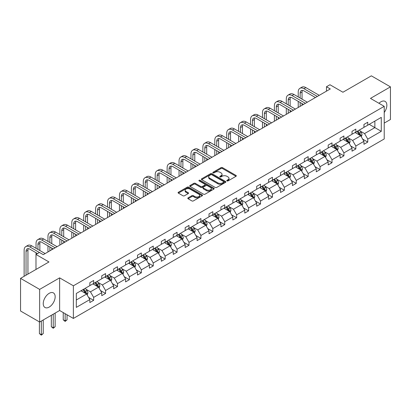 <?xml version="1.0" encoding="UTF-8"?>
<svg xmlns="http://www.w3.org/2000/svg" width="411" height="411" viewBox="0 0 411 411"><rect width="100%" height="100%" fill="white"/><g stroke="black" fill="none" stroke-linecap="round" stroke-linejoin="round"><path stroke-width="0.62" d="M226.99 180.907A0.74 0.426 0 0 0 228.038 180.907L236.006 176.304A1.058 0.611 0 0 0 236.315 175.872A1.058 0.611 0 0 0 236.006 175.44L222.51 167.647A1.058 0.611 0 0 0 221.01 167.647L213.042 172.245A0.74 0.426 0 0 0 212.821 172.548A0.74 0.426 0 0 0 213.042 172.851A0.74 0.426 0 0 0 214.09 172.851L215.123 172.26A3.396 1.957 0 0 1 219.921 172.26L221.046 172.908A3.396 1.957 0 0 1 222.038 174.295A3.396 1.957 0 0 1 221.046 175.677L220.013 176.273A0.74 0.426 0 0 0 219.798 176.576A0.74 0.426 0 0 0 220.013 176.879A0.74 0.426 0 0 0 221.067 176.879L222.094 176.283A3.396 1.957 0 0 1 226.893 176.283L228.018 176.935A3.396 1.957 0 0 1 229.014 178.317A3.396 1.957 0 0 1 228.018 179.705L226.99 180.301A0.74 0.426 0 0 0 226.769 180.604A0.74 0.426 0 0 0 226.99 180.907L226.99 180.301M49.197 307.079A8.425 4.865 120 0 0 54.704 299.655A8.425 4.865 120 0 0 53.409 292.899A8.425 4.865 120 0 0 49.197 293.32A8.425 4.865 120 0 0 43.694 300.744A8.425 4.865 120 0 0 44.984 307.495A8.425 4.865 120 0 0 49.197 307.079M384.223 112.486A8.425 4.865 120 0 0 385.112 101.394A8.425 4.865 120 0 0 380.899 101.81A8.425 4.865 120 0 0 378.968 103.3M384.223 123.095L390.45 119.498L390.45 86.86L371.354 75.835L342.933 92.239L329.946 84.743L326.468 86.747L326.468 91.16M39.646 322.034L59.626 310.5L59.626 277.862L39.646 289.395L39.646 322.034L20.55 311.004L20.55 278.365L48.971 261.961L35.983 254.46L35.983 269.457M39.646 289.395L20.55 278.365M188.089 197.866A1.058 0.611 0 0 0 187.781 198.297A1.058 0.611 0 0 0 188.089 198.734L191.875 200.917A1.058 0.611 0 0 0 193.376 200.917L202.222 195.811A1.058 0.611 0 0 0 202.536 195.374A1.058 0.611 0 0 0 202.222 194.942L188.726 187.149A1.058 0.611 0 0 0 187.226 187.149L178.379 192.261A1.058 0.611 0 0 0 178.066 192.692A1.058 0.611 0 0 0 178.379 193.124L182.952 195.764A1.058 0.611 0 0 0 184.452 195.764L188.238 193.581A1.058 0.611 0 0 0 188.551 193.144A1.058 0.611 0 0 0 188.238 192.713L185.972 191.403A2.836 1.639 0 0 1 185.14 190.247A2.836 1.639 0 0 1 186.892 188.731A2.836 1.639 0 0 1 189.985 189.086L198.867 194.218A2.836 1.639 0 0 1 199.7 195.374A2.836 1.639 0 0 1 197.948 196.89A2.836 1.639 0 0 1 194.855 196.535L193.376 195.677A1.058 0.611 0 0 0 191.875 195.677L188.089 197.866L188.089 198.734M35.983 254.46L39.456 252.457L43.278 254.661L330.29 88.956L326.468 86.747M59.626 277.862L73.379 285.799L384.223 106.331L384.223 138.969L73.379 318.438L73.379 285.799M390.45 86.86L370.475 98.393L384.223 106.331M215.194 187.452A1.058 0.611 0 0 0 216.695 187.452L225.547 182.345A1.058 0.611 0 0 0 225.855 181.914A1.058 0.611 0 0 0 225.547 181.477L212.045 173.689A1.058 0.611 0 0 0 210.545 173.689L201.698 178.795A1.058 0.611 0 0 0 201.39 179.227A1.058 0.611 0 0 0 201.698 179.658L215.194 187.452M199.407 181.066A0.74 0.426 0 0 1 200.162 181.169L213.869 189.086L205.038 194.187A1.058 0.611 0 0 1 203.537 194.187L190.041 186.394L190.041 185.525A1.058 0.611 0 0 0 189.728 185.962A1.058 0.611 0 0 0 190.041 186.394M190.041 185.525L193.828 183.342A1.058 0.611 0 0 1 195.328 183.342L200.799 186.502A1.058 0.611 0 0 0 202.299 186.502L204.812 185.053A1.058 0.611 0 0 0 205.12 184.616A1.058 0.611 0 0 0 204.812 184.185L199.114 180.897A0.74 0.426 0 0 1 198.893 180.593A0.74 0.426 0 0 1 199.356 180.198A0.74 0.426 0 0 1 200.162 180.29L213.884 188.212A1.058 0.611 0 0 1 214.193 188.644A1.058 0.611 0 0 1 213.884 189.075L213.884 188.212M76.318 293.449L89.839 285.645L89.839 282.691L93.657 280.482L93.657 283.441L101.758 278.766L101.758 275.807L105.576 273.603L105.576 276.557L113.672 271.882L113.672 268.928L117.495 266.724L117.495 269.678L125.591 265.003L125.591 262.048L129.414 259.844L129.414 262.799L137.51 258.123L137.51 255.169L141.327 252.96L141.327 255.914L149.429 251.239L149.429 248.285L153.246 246.081L153.246 249.035L161.343 244.36L161.343 241.406L165.165 239.202L165.165 242.156L173.262 237.481L173.262 234.527L177.079 232.318L177.079 235.277L185.181 230.602L185.181 227.643L188.998 225.439L188.998 228.393L197.095 223.718L197.095 220.764L200.917 218.56L200.917 221.514L209.014 216.838L209.014 213.884L212.836 211.68L212.836 214.634L220.933 209.959L220.933 207.005L224.75 204.796L224.75 207.755L232.847 203.08L232.847 200.121L236.669 197.917L236.669 200.871L244.766 196.196L244.766 193.242L248.588 191.038L248.588 193.992L256.685 189.317L256.685 186.363L260.502 184.159L260.502 187.113L268.604 182.438L268.604 179.484L272.421 177.275L272.421 180.234L280.518 175.559L280.518 172.599L284.34 170.395L284.34 173.35L292.437 168.674L292.437 165.72L296.254 163.516L296.254 166.47L304.356 161.795L304.356 158.841L308.173 156.637L308.173 159.591L316.27 154.916L316.27 151.957L320.092 149.753L320.092 152.707L328.189 148.032L328.189 145.078L332.011 142.874L332.011 145.828L340.108 141.153L340.108 138.199L343.925 135.995L343.925 138.949L352.022 134.274L352.022 131.32L355.844 129.111L355.844 132.07L363.941 127.395L363.941 124.435L367.763 122.231L367.763 125.185L381.285 117.382L381.285 131.32L367.763 139.124L367.763 142.083L363.941 144.287L363.941 141.333L355.844 146.008L355.844 148.962L352.022 151.166L352.022 148.212L343.925 152.887L343.925 155.841L340.108 158.045L340.108 155.091L332.011 159.766L332.011 162.72L328.189 164.929L328.189 161.97L320.092 166.645L320.092 169.604L316.27 171.808L316.27 168.854L308.173 173.529L308.173 176.483L304.356 178.687L304.356 175.733L296.254 180.408L296.254 183.363L292.437 185.567L292.437 182.612L284.34 187.288L284.34 190.242L280.518 192.451L280.518 189.492L272.421 194.167L272.421 197.126L268.604 199.33L268.604 196.376L260.502 201.051L260.502 204.005L256.685 206.209L256.685 203.255L248.588 207.93L248.588 210.884L244.766 213.088L244.766 210.134L236.669 214.809L236.669 217.763L232.847 219.972L232.847 217.013L224.75 221.693L224.75 224.647L220.933 226.851L220.933 223.897L212.836 228.573L212.836 231.527L209.014 233.731L209.014 230.776L200.917 235.452L200.917 238.406L197.095 240.615L197.095 237.656L188.998 242.331L188.998 245.29L185.181 247.494L185.181 244.54L177.079 249.215L177.079 252.169L173.262 254.373L173.262 251.419L165.165 256.094L165.165 259.048L161.343 261.252L161.343 258.298L153.246 262.973L153.246 265.927L149.429 268.136L149.429 265.177L141.327 269.852L141.327 272.812L137.51 275.016L137.51 272.061L129.414 276.737L129.414 279.691L125.591 281.895L125.591 278.941L117.495 283.616L117.495 286.57L113.672 288.774L113.672 285.82L105.576 290.495L105.576 293.449L101.758 295.658L101.758 292.699L93.657 297.374L93.657 300.333L89.839 302.537L89.839 299.583L76.318 307.387L76.318 293.449M92.896 283.878L98.548 287.145L90.451 291.82L86.027 289.267M90.451 291.82L93.657 297.374M98.548 287.145L101.758 292.699M89.839 284.936L90.451 285.291L93.657 283.441M104.81 276.999L110.467 280.261L102.37 284.936L97.946 282.388M102.37 284.936L105.576 290.495M110.467 280.261L113.672 285.82M101.758 278.057L102.37 278.411L105.576 276.557M116.729 270.119L122.386 273.382L114.284 278.057L109.865 275.504M114.284 278.057L117.495 283.616M122.386 273.382L125.591 278.941M113.672 271.178L114.284 271.532L117.495 269.678M128.648 263.24L134.299 266.503L126.203 271.178L121.779 268.624M126.203 271.178L129.414 276.737M134.299 266.503L137.51 272.061M125.591 264.299L126.203 264.648L129.414 262.799M140.567 256.356L146.218 259.624L138.122 264.299L133.698 261.745M138.122 264.299L141.327 269.852M146.218 259.624L149.429 265.177M137.51 257.414L138.122 257.769L141.327 255.914M152.481 249.477L158.137 252.739L150.036 257.414L145.617 254.861M150.036 257.414L153.246 262.973M158.137 252.739L161.343 258.298M149.429 250.535L150.036 250.89L153.246 249.035M164.4 242.598L170.051 245.86L161.955 250.535L157.531 247.982M161.955 250.535L165.165 256.094M170.051 245.86L173.262 251.419M161.343 243.656L161.955 244.011L165.165 242.156M176.319 235.719L181.97 238.981L173.874 243.656L169.45 241.103M173.874 243.656L177.079 249.215M181.97 238.981L185.181 244.54M173.262 236.777L173.874 237.126L177.079 235.277M188.233 228.835L193.889 232.102L185.793 236.777L181.369 234.224M185.793 236.777L188.998 242.331M193.889 232.102L197.095 237.656M185.181 229.893L185.793 230.247L188.998 228.393M200.152 221.955L205.803 225.218L197.706 229.893L193.288 227.34M197.706 229.893L200.917 235.452M205.803 225.218L209.014 230.776M197.095 223.014L197.706 223.368L200.917 221.514M212.071 215.076L217.722 218.339L209.625 223.014L205.202 220.46M209.625 223.014L212.836 228.573M217.722 218.339L220.933 223.897M209.014 216.135L209.625 216.484L212.836 214.634M223.985 208.192L229.641 211.46L221.544 216.135L217.121 213.581M221.544 216.135L224.75 221.693M229.641 211.46L232.847 217.013M220.933 209.256L221.544 209.605L224.75 207.755M235.904 201.313L241.56 204.58L233.458 209.256L229.04 206.702M233.458 209.256L236.669 214.809M241.56 204.58L244.766 210.134M232.847 202.371L233.458 202.726L236.669 200.871M247.823 194.434L253.474 197.696L245.377 202.371L240.954 199.818M245.377 202.371L248.588 207.93M253.474 197.696L256.685 203.255M244.766 195.492L245.377 195.847L248.588 193.992M259.742 187.555L265.393 190.817L257.296 195.492L252.873 192.939M257.296 195.492L260.502 201.051M265.393 190.817L268.604 196.376M256.685 188.613L257.296 188.962L260.502 187.113M271.656 180.67L277.312 183.938L269.21 188.613L264.792 186.06M269.21 188.613L272.421 194.167M277.312 183.938L280.518 189.492M268.604 181.729L269.21 182.083L272.421 180.234M283.575 173.791L289.226 177.054L281.129 181.729L276.711 179.181M281.129 181.729L284.34 187.288M289.226 177.054L292.437 182.612M280.518 174.85L281.129 175.204L284.34 173.35M295.494 166.912L301.145 170.175L293.048 174.85L288.625 172.296M293.048 174.85L296.254 180.408M301.145 170.175L304.356 175.733M292.437 167.971L293.048 168.325L296.254 166.47M307.407 160.033L313.064 163.295L304.967 167.971L300.544 165.417M304.967 167.971L308.173 173.529M313.064 163.295L316.27 168.854M304.356 161.091L304.967 161.441L308.173 159.591M319.326 153.149L324.983 156.416L316.881 161.091L312.463 158.538M316.881 161.091L320.092 166.645M324.983 156.416L328.189 161.97M316.27 154.207L316.881 154.562L320.092 152.707M331.245 146.27L336.897 149.532L328.8 154.207L324.377 151.654M328.8 154.207L332.011 159.766M336.897 149.532L340.108 155.091M328.189 147.328L328.8 147.683L332.011 145.828M343.164 139.391L348.816 142.653L340.719 147.328L336.296 144.775M340.719 147.328L343.925 152.887M348.816 142.653L352.022 148.212M340.108 140.449L340.719 140.803L343.925 138.949M355.078 132.512L360.735 135.774L352.633 140.449L348.215 137.896M352.633 140.449L355.844 146.008M360.735 135.774L363.941 141.333M352.022 133.57L352.633 133.919L355.844 132.07M369.212 124.348L374.868 127.616L364.552 133.57L360.128 131.017M364.552 133.57L367.763 139.124M381.285 131.32L374.868 127.616L374.868 121.086L381.285 117.382M59.626 310.5L73.379 318.438M363.941 126.686L364.552 127.04L367.763 125.185M76.318 299.979L86.629 294.024L80.977 290.762M86.629 294.024L89.839 299.583M362.682 139.149L367.763 142.083M350.763 146.028L355.844 148.962M338.844 152.907L343.925 155.841M326.93 159.787L332.011 162.72M315.011 166.671L320.092 169.604M303.092 173.55L308.173 176.483M291.178 180.429L296.254 183.363M279.259 187.308L284.34 190.242M267.34 194.192L272.421 197.126M255.421 201.071L260.502 204.005M243.507 207.951L248.588 210.884M231.588 214.835L236.669 217.763M219.669 221.714L224.75 224.647M207.755 228.593L212.836 231.527M195.836 235.472L200.917 238.406M183.917 242.356L188.998 245.29M172.004 249.236L177.079 252.169M160.085 256.115L165.165 259.048M148.166 262.994L153.246 265.927M136.246 269.878L141.327 272.812M124.333 276.757L129.414 279.691M112.414 283.636L117.495 286.57M100.495 290.52L105.576 293.449M88.581 297.4L93.657 300.333M227.283 181.01L228.018 180.588A3.396 1.957 0 0 0 229.014 179.201L229.014 178.317M222.038 174.295L222.038 175.173A3.396 1.957 0 0 1 221.046 176.56L220.311 176.982M235.991 176.314L222.51 168.531A1.058 0.611 0 0 0 221.01 168.531L213.34 172.959M225.547 181.477L225.547 182.345L212.045 174.567A1.058 0.611 0 0 0 210.545 174.567L201.714 179.669M223.671 182.217A0.74 0.426 0 0 0 223.887 181.914A0.74 0.426 0 0 0 223.671 181.611L211.824 174.767A0.74 0.426 0 0 0 210.771 174.767L209.687 175.394A3.396 1.957 0 0 0 208.69 176.781A3.396 1.957 0 0 0 209.687 178.169L217.784 182.844A3.396 1.957 0 0 0 222.582 182.844L223.671 182.217L223.671 183.095A0.74 0.426 0 0 0 223.887 182.792L223.887 181.914M208.69 176.781L208.69 177.665A3.396 1.957 0 0 0 209.687 179.047L209.687 178.169M223.671 183.095L222.582 183.727A3.396 1.957 0 0 1 217.784 183.727L209.687 179.047M190.052 186.399L193.828 184.22L193.828 183.342M205.12 184.616L205.12 185.5A1.058 0.611 0 0 1 204.812 185.931L202.299 187.385A1.058 0.611 0 0 1 200.799 187.385L195.328 184.22A1.058 0.611 0 0 0 193.828 184.22M206.481 189.779A2.836 1.639 0 0 0 209.569 190.134A2.836 1.639 0 0 0 211.321 188.623A2.836 1.639 0 0 0 210.494 187.462L207.36 185.659A1.058 0.611 0 0 0 205.86 185.659L203.347 187.108A1.058 0.611 0 0 0 203.039 187.539A1.058 0.611 0 0 0 203.347 187.971L206.481 189.779L206.481 190.663A2.836 1.639 0 0 0 209.569 191.017A2.836 1.639 0 0 0 211.321 189.507L211.321 188.623M203.039 187.539L203.039 188.423A1.058 0.611 0 0 0 203.347 188.855L203.347 187.971M206.481 190.663L203.347 188.855M199.7 195.374L199.7 196.258A2.836 1.639 0 0 1 197.948 197.773A2.836 1.639 0 0 1 194.855 197.419L193.376 196.561A1.058 0.611 0 0 0 191.875 196.561L188.104 198.739M185.14 190.247L185.14 191.13A2.836 1.639 0 0 0 185.972 192.286L185.972 191.403M188.238 192.713L188.238 193.581L185.972 192.286M202.222 194.942L202.222 195.811L188.726 188.033A1.058 0.611 0 0 0 187.226 188.033L178.395 193.134M361.315 136.781L362.014 134.751A2.862 1.654 -120 0 0 361.105 132.311L359.389 130.02M356.311 133.221L355.566 132.229M360.308 135.527L360.473 134.87A2.862 1.654 -120 0 0 359.651 133.149L357.935 130.862M357.221 131.273L359.106 133.796A1.459 0.843 60 0 1 359.373 134.238L360.473 134.87M357.02 131.392L358.736 133.678A2.862 1.654 60 0 1 359.445 135.029M298.227 96.95L298.227 92.013A8.102 4.68 60 0 1 299.907 88.303L301.813 87.199A8.102 4.68 60 0 1 305.866 87.6L319.249 95.326M299.907 88.303A8.102 4.68 60 0 1 303.955 88.704L317.343 96.431M315.432 97.535L303.955 90.908A5.4 3.118 -120 0 0 301.258 90.641A5.4 3.118 -120 0 0 300.138 93.112L300.138 98.054M302.383 90.389A5.4 3.118 -120 0 0 302.049 92.013L302.049 99.154M300.138 102.462L300.138 106.362M302.049 103.567L302.049 105.262M298.227 107.466L298.227 101.363M349.396 143.66L350.1 141.631A2.862 1.654 -120 0 0 349.186 139.19L347.47 136.904M344.392 140.1L343.647 139.108M348.394 142.412L348.554 141.754A2.862 1.654 -120 0 0 347.732 140.028L346.016 137.742M345.302 138.153L347.187 140.675A1.459 0.843 60 0 1 347.454 141.117L348.554 141.754M345.101 138.271L346.817 140.557A2.862 1.654 60 0 1 347.531 141.913M337.477 150.539L338.181 148.51A2.862 1.654 -120 0 0 337.267 146.075L335.551 143.783M332.478 146.979L331.734 145.987M336.475 149.291L336.635 148.633A2.862 1.654 -120 0 0 335.818 146.912L334.102 144.621M333.383 145.037L335.273 147.554A1.459 0.843 60 0 1 335.535 147.996L336.635 148.633M333.182 145.15L334.898 147.441A2.862 1.654 60 0 1 335.612 148.792M286.308 103.829L286.308 98.892A8.102 4.68 60 0 1 287.988 95.182L289.899 94.078A8.102 4.68 60 0 1 293.947 94.479L307.336 102.211M287.988 95.182A8.102 4.68 60 0 1 292.041 95.583L305.424 103.31M303.513 104.415L292.041 97.787A5.4 3.118 -120 0 0 289.339 97.52A5.4 3.118 -120 0 0 288.219 99.996L288.219 104.933M290.469 97.273A5.4 3.118 -120 0 0 290.13 98.892L290.13 106.038M288.219 109.347L288.219 113.246M290.13 110.446L290.13 112.141M286.308 114.345L286.308 108.242M274.394 110.713L274.394 105.771A8.102 4.68 60 0 1 276.069 102.062L277.98 100.962A8.102 4.68 60 0 1 282.033 101.363L295.417 109.09M276.069 102.062A8.102 4.68 60 0 1 280.122 102.462L293.505 110.189M291.594 111.294L280.122 104.671A5.4 3.118 -120 0 0 277.42 104.404A5.4 3.118 -120 0 0 276.3 106.875L276.3 111.813M278.55 104.153A5.4 3.118 -120 0 0 278.211 105.771L278.211 112.917M276.3 116.226L276.3 120.125M278.211 117.33L278.211 119.02M274.394 121.224L274.394 115.121M325.563 157.418L326.262 155.389A2.862 1.654 -120 0 0 325.348 152.954L323.637 150.662M320.559 153.863L319.815 152.866M324.556 156.17L324.716 155.512A2.862 1.654 -120 0 0 323.899 153.791L322.183 151.5M321.464 151.916L323.354 154.433A1.459 0.843 60 0 1 323.616 154.88L324.716 155.512M321.268 152.029L322.979 154.32A2.862 1.654 60 0 1 323.693 155.671M262.475 117.592L262.475 112.655A8.102 4.68 60 0 1 264.155 108.946L266.061 107.841A8.102 4.68 60 0 1 270.114 108.242L283.498 115.969M264.155 108.946A8.102 4.68 60 0 1 268.203 109.347L281.586 117.073M279.68 118.173L268.203 111.551A5.4 3.118 -120 0 0 265.501 111.283A5.4 3.118 -120 0 0 264.386 113.755L264.386 118.697M266.631 111.032A5.4 3.118 -120 0 0 266.292 112.655L266.292 119.796M264.386 123.105L264.386 127.004M266.292 124.209L266.292 125.9M262.475 128.109L262.475 122.005M313.644 164.302L314.348 162.273A2.862 1.654 -120 0 0 313.434 159.833L311.718 157.547M308.64 160.742L307.896 159.751M312.643 163.049L312.802 162.391A2.862 1.654 -120 0 0 311.98 160.67L310.264 158.384M309.55 158.795L311.435 161.318A1.459 0.843 60 0 1 311.702 161.759L312.802 162.391M309.349 158.913L311.065 161.199A2.862 1.654 60 0 1 311.779 162.55M250.556 124.471L250.556 119.534A8.102 4.68 60 0 1 252.236 115.825L254.147 114.72A8.102 4.68 60 0 1 258.195 115.121L271.579 122.848M252.236 115.825A8.102 4.68 60 0 1 256.289 116.226L269.673 123.952M267.761 125.057L256.289 118.43A5.4 3.118 -120 0 0 253.587 118.163A5.4 3.118 -120 0 0 252.467 120.634L252.467 125.576M254.717 117.916A5.4 3.118 -120 0 0 254.378 119.534L254.378 126.68M252.467 129.984L252.467 133.883M254.378 131.088L254.378 132.784M250.556 134.988L250.556 128.884M301.725 171.181L302.429 169.152A2.862 1.654 -120 0 0 301.515 166.712L299.799 164.426M296.721 167.621L295.982 166.63M300.724 169.933L300.883 169.275A2.862 1.654 -120 0 0 300.061 167.554L298.35 165.263M297.631 165.674L299.516 168.197A1.459 0.843 60 0 1 299.783 168.638L300.883 169.275M297.43 165.792L299.146 168.084A2.862 1.654 60 0 1 299.86 169.435M238.642 131.356L238.642 126.413A8.102 4.68 60 0 1 240.317 122.704L242.228 121.599A8.102 4.68 60 0 1 246.281 122.005L259.665 129.732M240.317 122.704A8.102 4.68 60 0 1 244.37 123.105L257.754 130.832M255.842 131.936L244.37 125.309A5.4 3.118 -120 0 0 241.668 125.042A5.4 3.118 -120 0 0 240.548 127.518L240.548 132.455M242.798 124.795A5.4 3.118 -120 0 0 242.459 126.413L242.459 133.56M240.548 136.868L240.548 140.768M242.459 137.968L242.459 139.663M238.642 141.867L238.642 135.764M289.806 178.061L290.51 176.031A2.862 1.654 -120 0 0 289.596 173.596L287.88 171.305M284.808 174.505L284.063 173.509M288.805 176.812L288.964 176.155A2.862 1.654 -120 0 0 288.147 174.434L286.431 172.142M285.712 172.558L287.602 175.076A1.459 0.843 60 0 1 287.864 175.518L288.964 176.155M285.511 172.671L287.227 174.963A2.862 1.654 60 0 1 287.941 176.314M226.723 138.235L226.723 133.292A8.102 4.68 60 0 1 228.403 129.583L230.309 128.484A8.102 4.68 60 0 1 234.362 128.884L247.746 136.611M228.403 129.583A8.102 4.68 60 0 1 232.451 129.984L245.835 137.716M243.929 138.815L232.451 132.193A5.4 3.118 -120 0 0 229.749 131.926A5.4 3.118 -120 0 0 228.634 134.397L228.634 139.334M230.879 131.674A5.4 3.118 -120 0 0 230.54 133.292L230.54 140.439M228.634 143.747L228.634 147.647M230.54 144.852L230.54 146.542M226.723 148.746L226.723 142.643M277.893 184.94L278.591 182.91A2.862 1.654 -120 0 0 277.682 180.475L275.966 178.184M272.889 181.385L272.144 180.393M276.886 183.691L277.05 183.034A2.862 1.654 -120 0 0 276.228 181.313L274.512 179.021M273.798 179.437L275.683 181.955A1.459 0.843 60 0 1 275.951 182.402L277.05 183.034M273.598 179.55L275.313 181.842A2.862 1.654 60 0 1 276.028 183.193M214.804 145.114L214.804 140.177A8.102 4.68 60 0 1 216.484 136.467L218.395 135.363A8.102 4.68 60 0 1 222.443 135.764L235.827 143.49M216.484 136.467A8.102 4.68 60 0 1 220.532 136.868L233.921 144.595M232.01 145.694L220.532 139.072A5.4 3.118 -120 0 0 217.835 138.805A5.4 3.118 -120 0 0 216.715 141.276L216.715 146.218M218.96 138.553A5.4 3.118 -120 0 0 218.626 140.177L218.626 147.318M216.715 150.626L216.715 154.526M218.626 151.731L218.626 153.426M214.804 155.63L214.804 149.527M265.974 191.824L266.677 189.795A2.862 1.654 -120 0 0 265.763 187.354L264.047 185.068M260.97 188.264L260.23 187.272M264.972 190.57L265.131 189.918A2.862 1.654 -120 0 0 264.309 188.192L262.598 185.906M261.879 186.317L263.764 188.839A1.459 0.843 60 0 1 264.032 189.281L265.131 189.918M261.679 186.435L263.394 188.721A2.862 1.654 60 0 1 264.109 190.077M202.885 151.993L202.885 147.056A8.102 4.68 60 0 1 204.565 143.347L206.476 142.242A8.102 4.68 60 0 1 210.524 142.643L223.913 150.369M204.565 143.347A8.102 4.68 60 0 1 208.618 143.747L222.002 151.474M220.09 152.579L208.618 145.951A5.4 3.118 -120 0 0 205.916 145.684A5.4 3.118 -120 0 0 204.796 148.155L204.796 153.098M207.046 145.437A5.4 3.118 -120 0 0 206.707 147.056L206.707 154.202M204.796 157.511L204.796 161.405M206.707 158.61L206.707 160.305M202.885 162.509L202.885 156.406M254.055 198.703L254.758 196.674A2.862 1.654 -120 0 0 253.844 194.233L252.128 191.947M249.056 195.143L248.311 194.151M253.053 197.455L253.212 196.797A2.862 1.654 -120 0 0 252.395 195.076L250.679 192.785M249.96 193.201L251.851 195.718A1.459 0.843 60 0 1 252.113 196.16L253.212 196.797M249.76 193.314L251.475 195.605A2.862 1.654 60 0 1 252.19 196.956M242.141 205.582L242.839 203.553A2.862 1.654 -120 0 0 241.93 201.118L240.214 198.826M237.137 202.027L236.392 201.03M241.134 204.334L241.293 203.676A2.862 1.654 -120 0 0 240.476 201.955L238.76 199.664M238.046 200.08L239.932 202.597A1.459 0.843 60 0 1 240.199 203.044L241.293 203.676M237.846 200.193L239.562 202.484A2.862 1.654 60 0 1 240.271 203.835M230.222 212.466L230.925 210.437A2.862 1.654 -120 0 0 230.011 207.997L228.295 205.706M225.218 208.906L224.473 207.915M229.22 211.213L229.379 210.555A2.862 1.654 -120 0 0 228.557 208.834L226.841 206.543M226.127 206.959L228.013 209.482A1.459 0.843 60 0 1 228.28 209.923L229.379 210.555M225.927 207.077L227.643 209.363A2.862 1.654 60 0 1 228.357 210.715M218.303 219.346L219.006 217.316A2.862 1.654 -120 0 0 218.092 214.876L216.376 212.59M213.304 215.785L212.559 214.794M217.301 218.097L217.46 217.44A2.862 1.654 -120 0 0 216.643 215.713L214.927 213.427M214.208 213.838L216.099 216.361A1.459 0.843 60 0 1 216.361 216.803L217.46 217.44M214.008 213.956L215.724 216.243A2.862 1.654 60 0 1 216.438 217.599M206.384 226.225L207.087 224.195A2.862 1.654 -120 0 0 206.173 221.76L204.462 219.469M201.385 222.664L200.64 221.673M205.382 224.976L205.541 224.319A2.862 1.654 -120 0 0 204.724 222.598L203.008 220.306M202.289 220.722L204.18 223.24A1.459 0.843 60 0 1 204.442 223.682L205.541 224.319M202.094 220.835L203.805 223.127A2.862 1.654 60 0 1 204.519 224.478M194.47 233.104L195.174 231.074A2.862 1.654 -120 0 0 194.259 228.639L192.543 226.348M189.466 229.549L188.721 228.552M193.468 231.855L193.627 231.198A2.862 1.654 -120 0 0 192.805 229.477L191.089 227.185M190.375 227.602L192.261 230.119A1.459 0.843 60 0 1 192.528 230.566L193.627 231.198M190.175 227.715L191.891 230.006A2.862 1.654 60 0 1 192.605 231.357M182.551 239.988L183.255 237.959A2.862 1.654 -120 0 0 182.34 235.518L180.624 233.227M177.547 236.428L176.807 235.436M181.549 238.734L181.708 238.077A2.862 1.654 -120 0 0 180.886 236.356L179.175 234.07M178.456 234.481L180.342 237.003A1.459 0.843 60 0 1 180.609 237.445L181.708 238.077M178.256 234.599L179.972 236.885A2.862 1.654 60 0 1 180.686 238.236M170.632 246.867L171.336 244.838A2.862 1.654 -120 0 0 170.421 242.398L168.705 240.111M165.633 243.307L164.888 242.315M169.63 245.619L169.789 244.961A2.862 1.654 -120 0 0 168.972 243.235L167.256 240.949M166.537 241.36L168.428 243.882A1.459 0.843 60 0 1 168.69 244.324L169.789 244.961M166.337 241.478L168.053 243.769A2.862 1.654 60 0 1 168.767 245.12M158.718 253.746L159.417 251.717A2.862 1.654 -120 0 0 158.507 249.282L156.791 246.99M153.714 250.186L152.969 249.194M157.711 252.498L157.875 251.84A2.862 1.654 -120 0 0 157.053 250.119L155.337 247.828M154.623 248.244L156.509 250.761A1.459 0.843 60 0 1 156.776 251.203L157.875 251.84M154.423 248.357L156.139 250.648A2.862 1.654 60 0 1 156.848 252M146.799 260.625L147.503 258.596A2.862 1.654 -120 0 0 146.588 256.161L144.872 253.87M141.795 257.07L141.055 256.079M145.797 259.377L145.956 258.719A2.862 1.654 -120 0 0 145.134 256.998L143.424 254.707M142.704 255.123L144.59 257.64A1.459 0.843 60 0 1 144.857 258.087L145.956 258.719M142.504 255.236L144.22 257.527A2.862 1.654 60 0 1 144.934 258.879M190.971 158.877L190.971 153.935A8.102 4.68 60 0 1 192.646 150.226L194.557 149.121A8.102 4.68 60 0 1 198.611 149.527L211.994 157.254M192.646 150.226A8.102 4.68 60 0 1 196.699 150.626L210.083 158.353M208.172 159.458L196.699 152.83A5.4 3.118 -120 0 0 193.997 152.563A5.4 3.118 -120 0 0 192.877 155.039L192.877 159.977M195.127 152.317A5.4 3.118 -120 0 0 194.788 153.935L194.788 161.081M192.877 164.39L192.877 168.289M194.788 165.489L194.788 167.185M190.971 169.389L190.971 163.285M179.052 165.756L179.052 160.814A8.102 4.68 60 0 1 180.732 157.105L182.638 156.005A8.102 4.68 60 0 1 186.692 156.406L200.075 164.133M180.732 157.105A8.102 4.68 60 0 1 184.78 157.505L198.164 165.237M196.258 166.337L184.78 159.715A5.4 3.118 -120 0 0 182.083 159.447A5.4 3.118 -120 0 0 180.963 161.919L180.963 166.861M183.208 159.196A5.4 3.118 -120 0 0 182.874 160.814L182.874 167.96M180.963 171.269L180.963 175.168M182.874 172.373L182.874 174.064M179.052 176.273L179.052 170.164M167.133 172.635L167.133 167.698A8.102 4.68 60 0 1 168.813 163.989L170.724 162.884A8.102 4.68 60 0 1 174.773 163.285L188.161 171.012M168.813 163.989A8.102 4.68 60 0 1 172.867 164.39L186.25 172.117M184.339 173.216L172.867 166.594A5.4 3.118 -120 0 0 170.164 166.327A5.4 3.118 -120 0 0 169.044 168.798L169.044 173.74M171.295 166.075A5.4 3.118 -120 0 0 170.955 167.698L170.955 174.839M169.044 178.148L169.044 182.047M170.955 179.253L170.955 180.948M167.133 183.152L167.133 177.049M155.219 179.515L155.219 174.577A8.102 4.68 60 0 1 156.894 170.868L158.805 169.764A8.102 4.68 60 0 1 162.859 170.164L176.242 177.896M156.894 170.868A8.102 4.68 60 0 1 160.948 171.269L174.331 178.996M172.42 180.1L160.948 173.473A5.4 3.118 -120 0 0 158.245 173.206A5.4 3.118 -120 0 0 157.125 175.682L157.125 180.619M159.376 172.959A5.4 3.118 -120 0 0 159.036 174.577L159.036 181.724M157.125 185.032L157.125 188.926M159.036 186.132L159.036 187.827M155.219 190.031L155.219 183.928M143.3 186.399L143.3 181.457A8.102 4.68 60 0 1 144.98 177.747L146.886 176.648A8.102 4.68 60 0 1 150.94 177.049L164.323 184.775M144.98 177.747A8.102 4.68 60 0 1 149.029 178.148L162.412 185.875M160.506 186.979L149.029 180.357A5.4 3.118 -120 0 0 146.326 180.085A5.4 3.118 -120 0 0 145.211 182.561L145.211 187.498M147.457 179.838A5.4 3.118 -120 0 0 147.117 181.457L147.117 188.603M145.211 191.911L145.211 195.811M147.117 193.011L147.117 194.706M143.3 196.91L143.3 190.807M131.381 193.278L131.381 188.336A8.102 4.68 60 0 1 133.061 184.626L134.972 183.527A8.102 4.68 60 0 1 139.021 183.928L152.404 191.654M133.061 184.626A8.102 4.68 60 0 1 137.11 185.032L150.498 192.759M148.587 193.858L137.11 187.236A5.4 3.118 -120 0 0 134.412 186.969A5.4 3.118 -120 0 0 133.292 189.44L133.292 194.382M135.543 186.717A5.4 3.118 -120 0 0 135.204 188.336L135.204 195.482M133.292 198.79L133.292 202.69M135.204 199.895L135.204 201.585M131.381 203.794L131.381 197.686M119.467 200.157L119.467 195.22A8.102 4.68 60 0 1 121.142 191.511L123.053 190.406A8.102 4.68 60 0 1 127.107 190.807L140.49 198.534M121.142 191.511A8.102 4.68 60 0 1 125.196 191.911L138.579 199.638M136.668 200.743L125.196 194.115A5.4 3.118 -120 0 0 122.493 193.848A5.4 3.118 -120 0 0 121.373 196.319L121.373 201.262M123.624 193.602A5.4 3.118 -120 0 0 123.285 195.22L123.285 202.361M121.373 205.67L121.373 209.569M123.285 206.774L123.285 208.469M119.467 210.673L119.467 204.57M107.548 207.041L107.548 202.099A8.102 4.68 60 0 1 109.223 198.39L111.134 197.285A8.102 4.68 60 0 1 115.188 197.686L128.571 205.418M109.223 198.39A8.102 4.68 60 0 1 113.277 198.79L126.66 206.517M124.754 207.622L113.277 200.994A5.4 3.118 -120 0 0 110.574 200.727A5.4 3.118 -120 0 0 109.46 203.204L109.46 208.141M111.705 200.481A5.4 3.118 -120 0 0 111.366 202.099L111.366 209.245M109.46 212.554L109.46 216.453M111.366 213.653L111.366 215.349M107.548 217.553L107.548 211.449M95.629 213.92L95.629 208.978A8.102 4.68 60 0 1 97.309 205.269L99.221 204.169A8.102 4.68 60 0 1 103.269 204.57L116.652 212.297M97.309 205.269A8.102 4.68 60 0 1 101.358 205.67L114.746 213.396M112.835 214.501L101.358 207.879A5.4 3.118 -120 0 0 98.661 207.612A5.4 3.118 -120 0 0 97.541 210.083L97.541 215.02M99.786 207.36A5.4 3.118 -120 0 0 99.452 208.978L99.452 216.124M97.541 219.433L97.541 223.332M99.452 220.537L99.452 222.228M95.629 224.432L95.629 218.328M83.71 220.799L83.71 215.862A8.102 4.68 60 0 1 85.39 212.153L87.302 211.049A8.102 4.68 60 0 1 91.35 211.449L104.738 219.176M85.39 212.153A8.102 4.68 60 0 1 89.444 212.554L102.827 220.281M100.916 221.38L89.444 214.758A5.4 3.118 -120 0 0 86.742 214.491A5.4 3.118 -120 0 0 85.622 216.962L85.622 221.904M87.872 214.239A5.4 3.118 -120 0 0 87.533 215.862L87.533 223.003M85.622 226.312L85.622 230.211M87.533 227.417L87.533 229.107M83.71 231.316L83.71 225.213M134.88 267.51L135.584 265.48A2.862 1.654 -120 0 0 134.669 263.04L132.953 260.754M129.881 263.949L129.136 262.958M133.878 266.256L134.037 265.598A2.862 1.654 -120 0 0 133.221 263.877L131.505 261.591M130.785 262.002L132.676 264.525A1.459 0.843 60 0 1 132.938 264.967L134.037 265.598M130.585 262.12L132.301 264.407A2.862 1.654 60 0 1 133.015 265.758M71.797 227.679L71.797 222.741A8.102 4.68 60 0 1 73.471 219.032L75.383 217.928A8.102 4.68 60 0 1 79.436 218.328L92.819 226.055M73.471 219.032A8.102 4.68 60 0 1 77.525 219.433L90.908 227.16M88.997 228.264L77.525 221.637A5.4 3.118 -120 0 0 74.823 221.37A5.4 3.118 -120 0 0 73.703 223.841L73.703 228.783M75.953 221.123A5.4 3.118 -120 0 0 75.614 222.741L75.614 229.888M73.703 233.191L73.703 237.09M75.614 234.296L75.614 235.991M71.797 238.195L71.797 232.092M122.966 274.389L123.665 272.359A2.862 1.654 -120 0 0 122.75 269.919L121.04 267.633M117.962 270.828L117.217 269.837M121.959 273.14L122.118 272.483A2.862 1.654 -120 0 0 121.302 270.762L119.586 268.47M118.866 268.886L120.757 271.404A1.459 0.843 60 0 1 121.019 271.846L122.118 272.483M118.671 269L120.387 271.291A2.862 1.654 60 0 1 121.096 272.642M59.878 234.563L59.878 229.621A8.102 4.68 60 0 1 61.558 225.911L63.464 224.807A8.102 4.68 60 0 1 67.517 225.213L80.9 232.939M61.558 225.911A8.102 4.68 60 0 1 65.606 226.312L78.989 234.039M77.083 235.143L65.606 228.516A5.4 3.118 -120 0 0 62.909 228.249A5.4 3.118 -120 0 0 61.789 230.725L61.789 235.662M64.034 228.002A5.4 3.118 -120 0 0 63.7 229.621L63.7 236.767M61.789 240.075L61.789 243.975M63.7 241.175L63.7 242.87M59.878 245.074L59.878 238.971M111.047 281.268L111.751 279.239A2.862 1.654 -120 0 0 110.836 276.803L109.121 274.512M106.043 277.713L105.298 276.716M110.045 280.019L110.205 279.362A2.862 1.654 -120 0 0 109.383 277.641L107.667 275.349M106.952 275.766L108.838 278.283A1.459 0.843 60 0 1 109.105 278.725L110.205 279.362M106.752 275.879L108.468 278.17A2.862 1.654 60 0 1 109.182 279.521M65.149 313.685L65.149 320.919L67.06 319.82L67.06 314.79M67.06 319.82L65.149 321.407L63.237 319.82L63.237 312.586M63.237 319.82L65.149 320.919L65.149 321.407M47.959 241.442L47.959 236.5A8.102 4.68 60 0 1 49.639 232.79L51.55 231.691A8.102 4.68 60 0 1 55.598 232.092L68.981 239.819M49.639 232.79A8.102 4.68 60 0 1 53.692 233.191L67.075 240.923M65.164 242.022L53.692 235.4A5.4 3.118 -120 0 0 50.99 235.133A5.4 3.118 -120 0 0 49.87 237.604L49.87 242.541M52.12 234.881A5.4 3.118 -120 0 0 51.781 236.5L51.781 243.646M49.87 246.954L49.87 250.854M51.781 248.059L51.781 249.749M47.959 251.958L47.959 245.85M99.128 288.147L99.832 286.123A2.862 1.654 -120 0 0 98.917 283.682L97.201 281.391M94.124 284.592L93.384 283.6M98.126 286.899L98.286 286.241A2.862 1.654 -120 0 0 97.469 284.52L95.753 282.229M95.033 282.645L96.924 285.167A1.459 0.843 60 0 1 97.186 285.609L98.286 286.241M94.833 282.758L96.549 285.049A2.862 1.654 60 0 1 97.263 286.4M53.23 314.189L53.23 327.803L55.141 326.699L55.141 313.084M55.141 326.699L53.23 328.286L51.324 326.699L51.324 315.294M51.324 326.699L53.23 327.803L53.23 328.286M36.045 248.321L36.045 243.384A8.102 4.68 60 0 1 37.72 239.675L39.631 238.57A8.102 4.68 60 0 1 43.684 238.971L57.067 246.698M37.72 239.675A8.102 4.68 60 0 1 41.773 240.075L55.156 247.802M53.245 248.902L41.773 242.279A5.4 3.118 -120 0 0 39.071 242.012A5.4 3.118 -120 0 0 37.951 244.483L37.951 249.426M40.201 241.76A5.4 3.118 -120 0 0 39.862 243.384L39.862 250.525M36.045 254.424L36.045 252.734M87.209 295.031L87.913 293.002A2.862 1.654 -120 0 0 86.998 290.562L85.288 288.275M82.21 291.471L81.465 290.479M86.207 293.778L86.367 293.125A2.862 1.654 -120 0 0 85.55 291.399L83.834 289.113M83.114 289.524L85.005 292.046A1.459 0.843 60 0 1 85.267 292.488L86.367 293.125M82.919 289.642L84.63 291.928A2.862 1.654 60 0 1 85.344 293.284M41.316 321.068L41.316 334.682L43.222 333.578L43.222 319.969M43.222 333.578L41.316 335.165L39.405 333.578L39.405 321.89M39.405 333.578L41.316 334.682L41.316 335.165M24.126 276.3L24.126 250.263A8.102 4.68 60 0 1 25.806 246.554L27.712 245.449A8.102 4.68 60 0 1 31.765 245.85L45.148 253.577M25.806 246.554A8.102 4.68 60 0 1 29.854 246.954L39.42 252.477M37.509 253.577L29.854 249.158A5.4 3.118 -120 0 0 27.152 248.891A5.4 3.118 -120 0 0 26.037 251.368L26.037 275.2M28.282 248.645A5.4 3.118 -120 0 0 27.943 250.263L27.943 274.096M228.018 180.588L228.018 179.705M220.013 176.879L220.013 176.273M221.046 176.56L221.046 175.677M213.042 172.851L213.042 172.245M221.01 168.531L221.01 167.647M222.51 168.531L222.51 167.647M236.006 176.304L236.006 175.44M201.698 179.658L201.698 178.795M210.545 174.567L210.545 173.689M212.045 174.567L212.045 173.689M217.784 183.727L217.784 182.844M222.582 183.727L222.582 182.844M195.328 184.22L195.328 183.342M200.799 187.385L200.799 186.502M202.299 187.385L202.299 186.502M204.812 185.931L204.812 185.053M200.162 181.169L200.162 180.29M191.875 196.561L191.875 195.677M193.376 196.561L193.376 195.677M194.855 197.419L194.855 196.535M178.379 193.124L178.379 192.261M187.226 188.033L187.226 187.149M188.726 188.033L188.726 187.149M360.524 135.656L361.999 134.803M359.651 133.149L361.105 132.311M357.919 134.15L358.736 133.678M305.866 87.6L303.955 88.704M302.049 92.013L300.138 93.112M348.61 142.535L350.08 141.687M347.732 140.028L349.186 139.19M346 141.03L346.817 140.557M336.691 149.414L338.161 148.566M335.818 146.912L337.267 146.075M334.086 147.909L334.898 147.441M293.947 94.479L292.041 95.583M290.13 98.892L288.219 99.996M282.033 101.363L280.122 102.462M278.211 105.771L276.3 106.875M324.772 156.293L326.247 155.445M323.899 153.791L325.348 152.954M322.167 154.793L322.979 154.32M270.114 108.242L268.203 109.347M266.292 112.655L264.386 113.755M312.858 163.177L314.328 162.324M311.98 160.67L313.434 159.833M310.248 161.672L311.065 161.199M258.195 115.121L256.289 116.226M254.378 119.534L252.467 120.634M300.939 170.056L302.409 169.209M300.061 167.554L301.515 166.712M298.335 168.551L299.146 168.084M246.281 122.005L244.37 123.105M242.459 126.413L240.548 127.518M289.02 176.935L290.49 176.088M288.147 174.434L289.596 173.596M286.416 175.43L287.227 174.963M234.362 128.884L232.451 129.984M230.54 133.292L228.634 134.397M277.106 183.82L278.576 182.967M276.228 181.313L277.682 180.475M274.497 182.314L275.313 181.842M222.443 135.764L220.532 136.868M218.626 140.177L216.715 141.276M265.187 190.699L266.657 189.851M264.309 188.192L265.763 187.354M262.578 189.194L263.394 188.721M210.524 142.643L208.618 143.747M206.707 147.056L204.796 148.155M253.268 197.578L254.738 196.73M252.395 195.076L253.844 194.233M250.664 196.073L251.475 195.605M241.349 204.457L242.824 203.609M240.476 201.955L241.93 201.118M238.745 202.952L239.562 202.484M229.436 211.341L230.905 210.489M228.557 208.834L230.011 207.997M226.826 209.836L227.643 209.363M217.517 218.22L218.986 217.373M216.643 215.713L218.092 214.876M214.912 216.715L215.724 216.243M205.598 225.1L207.072 224.252M204.724 222.598L206.173 221.76M202.993 223.594L203.805 223.127M193.684 231.979L195.153 231.131M192.805 229.477L194.259 228.639M191.074 230.473L191.891 230.006M181.765 238.863L183.234 238.01M180.886 236.356L182.34 235.518M179.16 237.358L179.972 236.885M169.846 245.742L171.315 244.894M168.972 243.235L170.421 242.398M167.241 244.237L168.053 243.769M157.932 252.621L159.401 251.773M157.053 250.119L158.507 249.282M155.322 251.116L156.139 250.648M146.013 259.5L147.482 258.653M145.134 256.998L146.588 256.161M143.403 258L144.22 257.527M198.611 149.527L196.699 150.626M194.788 153.935L192.877 155.039M186.692 156.406L184.78 157.505M182.874 160.814L180.963 161.919M174.773 163.285L172.867 164.39M170.955 167.698L169.044 168.798M162.859 170.164L160.948 171.269M159.036 174.577L157.125 175.682M150.94 177.049L149.029 178.148M147.117 181.457L145.211 182.561M139.021 183.928L137.11 185.032M135.204 188.336L133.292 189.44M127.107 190.807L125.196 191.911M123.285 195.22L121.373 196.319M115.188 197.686L113.277 198.79M111.366 202.099L109.46 203.204M103.269 204.57L101.358 205.67M99.452 208.978L97.541 210.083M91.35 211.449L89.444 212.554M87.533 215.862L85.622 216.962M134.094 266.385L135.563 265.532M133.221 263.877L134.669 263.04M131.489 264.879L132.301 264.407M79.436 218.328L77.525 219.433M75.614 222.741L73.703 223.841M122.175 273.264L123.649 272.416M121.302 270.762L122.75 269.919M119.57 271.758L120.387 271.291M67.517 225.213L65.606 226.312M63.7 229.621L61.789 230.725M110.261 280.143L111.73 279.295M109.383 277.641L110.836 276.803M107.651 278.637L108.468 278.17M55.598 232.092L53.692 233.191M51.781 236.5L49.87 237.604M98.342 287.027L99.811 286.174M97.469 284.52L98.917 283.682M95.737 285.522L96.549 285.049M43.684 238.971L41.773 240.075M39.862 243.384L37.951 244.483M86.423 293.906L87.897 293.058M85.55 291.399L86.998 290.562M83.818 292.401L84.63 291.928M31.765 245.85L29.854 246.954M27.943 250.263L26.037 251.368"/></g></svg>

